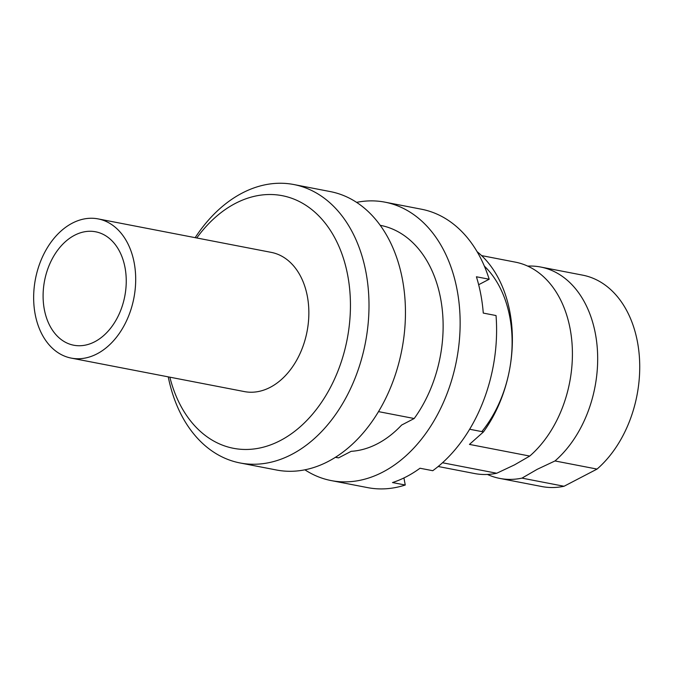 <?xml version="1.0" encoding="UTF-8"?>
<svg xmlns="http://www.w3.org/2000/svg" width="673" height="673" viewBox="0 0 673 673"><rect width="100%" height="100%" fill="white"/><g stroke="black" fill="none" stroke-linecap="round" stroke-linejoin="round"><path stroke-width="1.01" d="M527.708 266.104A107.655 76.116 100.9 0 1 540.629 267.021A107.655 76.116 100.9 0 1 597.296 348.345A107.655 76.116 100.9 0 1 554.989 460.955L537.247 469.3L521.987 478.124A107.655 76.116 100.9 0 1 499.761 478.41A107.655 76.116 100.9 0 1 487.429 474.448M97.021 353.855A70.892 50.13 100.9 0 1 71.212 358.103A70.892 50.13 100.9 0 1 33.65 296.902A70.892 50.13 100.9 0 1 72.322 223.15A70.892 50.13 100.9 0 1 98.132 218.902A70.892 50.13 100.9 0 1 135.694 280.103A70.892 50.13 100.9 0 1 97.021 353.855M71.212 358.103L244.383 391.585A70.892 50.13 -79.1 0 0 270.184 387.345A70.892 50.13 -79.1 0 0 308.857 313.593A70.892 50.13 -79.1 0 0 271.295 252.383L98.132 218.902M74.61 235.247A57.76 40.843 100.9 0 1 95.633 231.79A57.76 40.843 100.9 0 1 126.246 281.659A57.76 40.843 100.9 0 1 94.733 341.758A57.76 40.843 100.9 0 1 73.702 345.215A57.76 40.843 100.9 0 1 43.097 295.346A57.76 40.843 100.9 0 1 74.61 235.247M356.614 202.354A141.784 100.26 100.9 0 1 385.015 202.169A141.784 100.26 100.9 0 1 460.139 324.579A141.784 100.26 100.9 0 1 382.794 472.084A141.784 100.26 100.9 0 1 331.175 480.581A141.784 100.26 100.9 0 1 304.894 469.813M478.663 284.713L489.178 279.236L476.417 276.771A141.784 100.26 100.9 0 1 483.273 313.08L496.035 315.544A141.784 100.26 100.9 0 1 432.764 470.705L420.002 468.24A141.784 100.26 100.9 0 1 406.492 476.661A141.784 100.26 100.9 0 1 392.502 482.558L405.255 485.023A141.784 100.26 100.9 0 1 367.635 487.622L331.175 480.581M380.253 225.312L380.523 225.371A118.154 83.545 100.9 0 1 440.958 300.377A118.154 83.545 100.9 0 1 414.189 418.522L401.613 425.067A111.062 78.531 100.9 0 1 377.444 443.759A111.062 78.531 100.9 0 1 351.163 451.322L338.586 457.867A118.154 83.545 100.9 0 1 335.667 457.379L335.39 457.32M169.848 377.174A128.652 90.973 -79.1 0 0 280.254 440.596A128.652 90.973 -79.1 0 0 347.689 275.232A128.652 90.973 -79.1 0 0 235.432 203.381A128.652 90.973 -79.1 0 0 196.76 237.973M195.17 237.662A141.784 100.26 100.9 0 1 242.255 193.033A141.784 100.26 100.9 0 1 293.874 184.545A141.784 100.26 100.9 0 1 368.997 306.955A141.784 100.26 100.9 0 1 291.653 454.46A141.784 100.26 100.9 0 1 240.034 462.957A141.784 100.26 100.9 0 1 168.25 376.872M442.498 462.755L496.733 473.245L514.475 464.892L529.735 456.067A107.655 76.116 100.9 0 0 572.033 343.466A107.655 76.116 100.9 0 0 515.375 262.142L481.607 255.605M293.874 184.545L330.325 191.595A141.784 100.26 100.9 0 1 405.449 314.005A141.784 100.26 100.9 0 1 328.104 461.51A141.784 100.26 100.9 0 1 276.494 470.006L240.034 462.957M335.482 457.261L338.586 457.867M378.495 411.624L414.189 418.522M469.636 429.248L483.458 431.915L469.451 444.407L529.735 456.067M477.081 251.652A118.154 83.545 100.9 0 1 483.458 431.915M540.629 267.021L582.692 275.156A107.655 76.116 100.9 0 1 639.35 356.48A107.655 76.116 100.9 0 1 597.052 469.081L564.041 486.259A107.655 76.116 100.9 0 1 541.815 486.537L499.761 478.41M496.733 473.245A107.655 76.116 100.9 0 1 474.499 473.523L438.173 466.498M564.041 486.259L521.987 478.124M484.35 266.096A107.655 76.116 100.9 0 1 481.818 431.603M554.989 460.955L597.052 469.081M405.255 485.023L403.926 477.956M385.015 202.169L421.466 209.219A141.784 100.26 100.9 0 1 489.178 279.236"/></g></svg>
